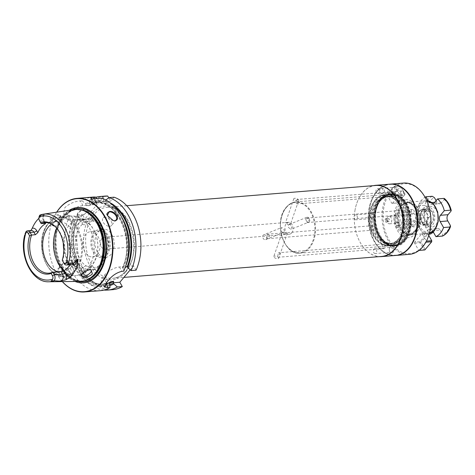 <?xml version="1.0" encoding="UTF-8"?>
<svg xmlns="http://www.w3.org/2000/svg" width="475" height="475" viewBox="0 0 475 475"><rect width="100%" height="100%" fill="white"/><g stroke="black" fill="none" stroke-linecap="round" stroke-linejoin="round"><path stroke-width="0.36" stroke-dasharray="2.38 1.78" d="M402.325 205.503A16.393 11.157 85.4 0 1 405.68 202.837A16.393 11.157 85.4 0 1 408.405 202.101A16.393 11.157 85.4 0 1 419.953 212.717A16.393 11.157 85.4 0 1 417.139 231.373A16.393 11.157 85.4 0 1 411.059 234.775A16.393 11.157 85.4 0 1 408.251 234.484A16.393 11.157 85.4 0 1 399.018 222.187A16.393 11.157 85.4 0 1 402.325 205.503M422.97 208.745A10.432 7.101 85.4 0 1 433.028 210.603A10.432 7.101 85.4 0 1 432.398 225.209A10.432 7.101 85.4 0 1 422.334 223.357A10.432 7.101 85.4 0 1 422.97 208.745M423.011 209.974A8.942 6.086 85.4 0 1 423.189 209.772A8.942 6.086 85.4 0 1 431.71 211.696A8.942 6.086 85.4 0 1 431.092 224.081A8.942 6.086 -94.6 0 1 424.412 224.812A8.942 6.086 -94.6 0 1 423.011 209.974M422.257 210.793A7.826 5.326 85.4 0 0 422.109 210.971A7.826 5.326 -94.6 0 0 423.326 223.957A7.826 5.326 -94.6 0 0 426.277 224.942A7.826 5.326 -94.6 0 0 429.174 223.315A7.826 5.326 85.4 0 0 430.522 214.415A7.826 5.326 85.4 0 0 425.006 209.344A7.826 5.326 85.4 0 0 422.257 210.793L423.189 209.772M417.596 215.038A7.452 5.071 -94.6 0 0 418.042 220.525A7.452 5.071 -94.6 0 0 423.118 224.823A7.452 5.071 -94.6 0 0 425.885 223.28A7.452 5.071 -94.6 0 0 427.162 214.795A7.452 5.071 -94.6 0 0 421.913 209.974A7.452 5.071 -94.6 0 0 419.146 211.518A7.452 5.071 -94.6 0 0 417.596 215.038L417.62 214.896A7.826 5.326 -94.6 0 1 419.253 211.203A7.826 5.326 85.4 0 1 422.156 209.576A7.826 5.326 85.4 0 1 427.666 214.647A7.826 5.326 85.4 0 1 426.324 223.547A7.826 5.326 -94.6 0 1 423.421 225.174L426.277 224.942M417.62 214.896A7.826 5.326 -94.6 0 0 418.089 220.655A7.826 5.326 -94.6 0 0 423.421 225.174M432.992 231.509L432.517 230.672A4.471 3.04 85.4 0 0 429.863 228.95L437.481 228.333A4.471 3.04 85.4 0 1 440.129 230.054L432.517 230.672M432.268 196.27A20.858 14.203 -94.6 0 0 424.632 205.378L426.811 206.791L429.358 211.244A4.471 3.04 85.4 0 1 429.085 217.502L426.2 220.946L423.902 222.235L417.596 222.745A20.858 14.203 -94.6 0 0 424.329 234.502L428.207 229.882A4.471 3.04 85.4 0 1 429.863 228.95M417.596 222.745L421.468 218.12A4.471 3.04 85.4 0 0 421.741 211.862L418.321 205.889A20.858 14.203 -94.6 0 1 425.03 197.256M428.319 200.901L429.376 202.754A4.471 3.04 85.4 0 0 432.03 204.476L439.648 203.852A4.471 3.04 85.4 0 1 436.994 202.13L434.72 202.314M433.343 203.9A4.471 3.04 85.4 0 1 432.03 204.476M429.133 234.116L424.329 234.502M424.632 205.378L418.321 205.889M443.876 198.408L444.196 199.482L441.305 202.926A4.471 3.04 85.4 0 1 439.648 203.852M436.133 200.628L436.994 202.13M442.243 236.128L442.676 234.502L440.129 230.054M433.378 232.174L435.818 229.259A4.471 3.04 85.4 0 1 437.481 228.333M398.418 203.65A19.018 12.95 85.4 0 1 416.759 207.029A19.018 12.95 85.4 0 1 415.607 233.664A19.018 12.95 85.4 0 1 397.266 230.286A19.018 12.95 85.4 0 1 398.418 203.65M421.562 233.961L427.001 233.516L420.126 241.716L414.687 242.161L421.562 233.961L422.281 234.092L426.295 241.104L422.839 246.287L418.938 250.426L418.659 250.212A35.019 23.839 -94.6 0 1 389.067 240.065A35.019 23.839 -94.6 0 1 387.731 196.211L387.285 195.16L391.186 191.027L394.161 186.966L395.366 187.102A35.019 23.839 85.4 0 1 428.04 203.971M430.136 229.757A35.019 23.839 85.4 0 1 426.295 241.104M399.338 195.154L392.463 203.353L397.902 202.914L404.777 194.714L399.338 195.154L399.38 194.115L395.366 187.102M392.463 203.353L391.744 203.223L387.731 196.211M414.687 242.161L414.639 243.2L418.659 250.212M418.641 250.26L424.122 249.814L420.084 242.761L414.639 243.2M420.084 242.761L420.126 241.716M403.572 183.059A35.762 24.344 85.4 0 0 390.308 190.481A35.762 24.344 -94.6 0 0 384.162 231.183A35.762 24.344 -94.6 0 0 409.367 254.345M416.278 231.105A35.465 24.142 85.4 0 1 408.898 247.79A35.465 24.142 85.4 0 1 371.569 234.68A35.465 24.142 85.4 0 1 369.449 208.567L369.467 208.454A35.762 24.344 -94.6 0 1 376.924 191.567A35.762 24.344 85.4 0 1 389.975 184.163M369.467 208.454A35.762 24.344 -94.6 0 0 371.61 234.787A35.762 24.344 -94.6 0 0 395.764 255.449M369.449 208.567A35.465 24.142 85.4 0 1 376.841 191.823A35.465 24.142 85.4 0 1 414.147 204.879M389.755 184.181A35.762 24.344 85.4 0 0 376.491 191.603A35.762 24.344 -94.6 0 0 370.346 232.305A35.762 24.344 -94.6 0 0 395.544 255.467M375.731 185.47A35.613 24.243 85.4 0 0 362.52 192.862A35.613 24.243 -94.6 0 0 355.098 209.677L355.11 209.618A35.762 24.344 -94.6 0 1 362.562 192.737A35.762 24.344 85.4 0 1 373.629 185.642M355.11 209.618A35.762 24.344 -94.6 0 0 357.247 235.956A35.762 24.344 -94.6 0 0 379.394 256.631M355.098 209.677A35.613 24.243 -94.6 0 0 357.23 235.903A35.613 24.243 -94.6 0 0 381.502 256.458M103.14 198.74L103.479 200.676A43.059 29.313 -94.6 0 0 89.662 203.484L89.478 200.177L94.454 199.773L97.126 204.434L84.906 219.011L78.013 219.569L77.443 218.055A43.059 29.313 -94.6 0 0 78.523 266.582A43.059 29.313 -94.6 0 0 109.873 285.558M112.658 289.667A46.936 31.95 85.4 0 1 81.504 264.753A46.936 31.95 85.4 0 1 82.234 214.344L84.906 219.011M136.058 270.18L133.576 265.846L130.233 269.83M113.976 197.196L110.663 201.145L104.055 201.685L103.479 200.676M108.745 197.796L110.663 201.145M94.454 199.773A46.936 31.95 85.4 0 1 105.058 196.098M89.662 203.484L90.232 204.998L97.126 204.434M90.232 204.998L89.199 205.633L86.753 205.829L85.583 203.811L82.127 200.771A46.936 31.95 85.4 0 1 92.732 197.101M121.606 217.045A40.975 27.894 -94.6 0 0 98.117 202.647L89.199 205.633A40.975 27.894 -94.6 0 1 98.117 202.647L95.665 202.843A40.975 27.894 -94.6 0 0 86.753 205.829M82.982 205.586L80.311 200.919C74.433 201.376 69.261 203.638 64.802 207.7L63.549 213.596L68.091 215.496L69.908 215.347L73.364 218.387L74.498 219.854L70.763 220.162A11.922 4.958 -29.8 0 1 66.524 218.797A11.922 4.958 -29.8 0 1 70.9 210.947A11.922 4.958 -29.8 0 1 82.982 205.586L86.717 205.283M74.498 219.854L75.531 219.218A40.975 27.894 -94.6 0 0 75.204 263.025A40.975 27.894 -94.6 0 0 102.303 284.525A40.975 27.894 -94.6 0 0 110.343 282.055M78.019 219.557C65.028 245.51 83.101 288.004 104.755 284.329A40.975 27.894 -94.6 0 1 77.651 262.823A40.975 27.894 -94.6 0 1 77.977 219.023L78.013 219.569L77.977 219.023L75.531 219.218M85.381 208.828A5.884 2.446 150.2 0 0 78.476 212.325A5.884 2.446 150.2 0 0 78.381 216A5.884 2.446 150.2 0 0 79.349 216.024A5.884 2.446 150.2 0 0 87.465 210.799A5.884 2.446 150.2 0 0 85.381 208.828M103.983 290.059A46.936 31.95 85.4 0 1 75.608 262.723A46.936 31.95 85.4 0 1 77.259 214.753L77.443 218.055M77.259 214.753L82.234 214.344M101.65 198.2L100.629 201.234A43.059 29.313 85.4 0 1 123.536 267.841L122.942 266.707L122.443 268.149L125.062 267.906M80.311 200.919L82.127 200.771M122.402 267.615L122.443 268.149A40.975 27.894 -94.6 0 0 122.77 224.348A40.975 27.894 -94.6 0 0 95.665 202.843C117.319 199.167 135.399 241.662 122.402 267.615M109.79 284.24A43.059 29.313 85.4 0 1 75.757 269.456A43.059 29.313 85.4 0 1 73.364 218.387M100.629 201.234L99.976 202.018L96.52 202.297A11.922 4.958 -29.8 0 1 92.287 200.931A11.922 4.958 -29.8 0 1 92.097 198.977M85.583 203.811A43.059 29.313 85.4 0 1 99.4 201.008L99.976 202.018M123.737 271.183L123.536 267.841M100.338 290.67A46.936 31.95 85.4 0 1 69.178 265.751A46.936 31.95 85.4 0 1 69.908 215.347M99.4 201.008L96.971 198.58M105.842 283.379L105.688 283.391A11.922 4.958 -29.8 0 1 101.454 282.025A11.922 4.958 -29.8 0 1 103.093 276.812L104.625 274.989A11.922 4.958 -29.8 0 1 119.433 266.992L122.942 266.707M126.914 266.386L133.576 265.846M89.478 200.177A46.936 31.95 85.4 0 1 95.695 197.321M105.86 200.011L104.055 201.685M110.23 202.873A43.059 29.313 -94.6 0 0 104.708 200.901M113.24 220.596A5.587 3.367 -140 0 1 113.121 220.572A5.587 3.367 -140 0 1 107.516 215.876A5.587 3.367 -140 0 1 107.433 215.656M109.749 226.326A5.587 3.367 40 0 0 111.506 225.506A5.587 3.367 40 0 0 110.467 220.4A5.587 3.367 40 0 0 104.702 217.502A5.587 3.367 -140 0 0 102.944 218.322A5.587 3.367 -140 0 0 103.983 223.428A5.587 3.367 -140 0 0 109.749 226.326M62.314 281.61A46.936 31.95 85.4 0 1 52.654 264.848A46.936 31.95 85.4 0 1 49.845 230.28A46.936 31.95 85.4 0 1 56.673 212.183M70.282 272.757L62.866 266.92L57.879 268.559L58.093 273.748L67.379 278.967L70.811 273.837L70.282 272.757M63.092 266.974A7.452 4.495 -140 0 0 58.936 267.924A7.452 4.495 -140 0 0 59.209 273.149A7.452 4.495 40 0 0 64.921 278.053A7.452 4.495 40 0 0 70.353 277.495A7.452 4.495 40 0 0 70.567 273.238A7.452 4.495 40 0 0 70.086 272.264A7.452 4.495 -140 0 0 63.092 266.974L62.866 266.92M62.338 269.414A7.452 4.495 -140 0 1 62.065 264.189A7.452 4.495 -140 0 1 66.221 263.239A7.452 4.495 -140 0 1 73.215 268.529A7.452 4.495 40 0 1 73.696 269.503A7.452 4.495 40 0 1 73.488 273.76A7.452 4.495 40 0 1 68.056 274.318A7.452 4.495 40 0 1 62.338 269.414M66.542 263.31A7.006 4.222 -140 0 0 62.89 269.117A7.006 4.222 40 0 0 70.739 274.241A7.006 4.222 40 0 0 73.572 269.2A7.006 4.222 40 0 0 73.12 268.286A7.006 4.222 -140 0 0 66.542 263.31L66.221 263.239M67.355 268.755A0.897 0.54 40 0 0 68.353 269.408A0.897 0.54 40 0 0 68.715 268.761A0.897 0.54 40 0 0 68.661 268.648A0.897 0.54 -140 0 0 67.818 268.013A0.897 0.54 -140 0 0 67.355 268.755M62.403 281.604A46.639 31.748 85.4 0 1 52.618 264.741A46.639 31.748 85.4 0 1 49.828 230.393A46.639 31.748 85.4 0 1 56.762 212.171M75.068 281.443A37.81 25.739 85.4 0 1 55.617 252.278A37.81 25.739 85.4 0 1 63.537 215.341A37.81 25.739 -94.6 0 1 69.285 210.283M80.233 281.378A36.088 24.569 85.4 0 1 55.712 257.159A36.088 24.569 85.4 0 1 62.142 216.873A36.088 24.569 -94.6 0 1 74.391 209.517M59.903 217.188L60.842 215.739L58.265 214.48C54.904 215.11 52.185 216.469 50.113 218.553L50.772 222.205L51.775 222.229C55.118 221.374 57.825 219.693 59.903 217.188M38.879 218.34A34.307 23.352 85.4 0 1 43.172 215.223C44.591 214.385 44.911 214.094 44.145 214.338L44.448 214.403C43.225 216.214 43.172 218.411 44.288 220.988A2.232 0.932 -29.8 0 1 43.979 221.967A6.525 4.441 85.4 0 1 43.172 215.223M40.096 215.033A33.945 23.103 -94.6 0 0 40.078 215.038L44.145 214.338A4.293 2.921 85.4 0 0 43.492 220.732A2.232 0.932 -29.8 0 1 44.288 220.988L45.659 223.393M54.085 225.536A25.329 17.242 85.4 0 1 54.5 225.851A25.329 17.242 85.4 0 1 62.439 260.775L70.597 260.116L71.487 260.538L71.434 261.957A25.329 17.242 85.4 0 1 69.968 264.717M26.012 231.652L29.438 231.877L30.893 230.541M81.35 275.025A5.587 2.322 -29.8 0 1 81.474 274.55A5.587 2.322 -29.8 0 1 89.181 269.586A5.587 2.322 -29.8 0 1 90.102 269.61A5.587 2.322 -29.8 0 1 90.493 269.711M58.217 215.525A5.587 2.322 -29.8 0 1 60.206 216.167A5.587 2.322 -29.8 0 1 60.194 217.396A5.587 2.322 -29.8 0 1 52.493 222.359A5.587 2.322 -29.8 0 1 51.573 222.336A5.587 2.322 -29.8 0 1 50.504 221.718A5.587 2.322 -29.8 0 1 52.553 218.043A5.587 2.322 -29.8 0 1 58.217 215.525M52.47 224.467L53.289 222.787C55.349 220.833 57.742 219.723 60.468 219.456L62.415 220.085L61.489 222.199L58.532 224.723L54.744 226.29M60.206 216.167L62.415 220.085A29.8 20.288 85.4 0 1 71.422 216.024A29.8 20.288 85.4 0 1 91.853 233.575A29.8 20.288 85.4 0 1 89.134 266.736L91.164 270.228M86.284 270.821L88.344 269.087L89.134 266.736L86.931 265.656C84.36 266.202 82.127 267.591 80.222 269.824L79.319 272.033L81.201 272.49L85.494 271.261M58.104 271.777A25.329 17.242 -94.6 0 0 62.011 272.104A25.329 17.242 -94.6 0 0 71.41 266.849A25.329 17.242 85.4 0 0 75.763 238.017A25.329 17.242 85.4 0 0 57.908 221.611A25.329 17.242 85.4 0 0 51.585 223.998M39.306 220.222A4.293 2.921 85.4 0 1 39.051 217.057M63.318 243.491A25.329 17.242 85.4 0 1 69.178 225.186A25.329 17.242 85.4 0 1 78.577 219.931A25.329 17.242 85.4 0 1 96.425 236.336A25.329 17.242 85.4 0 1 92.073 265.169A25.329 17.242 85.4 0 1 82.68 270.423A25.329 17.242 85.4 0 1 63.816 249.636M77.526 224.509A25.329 17.242 -94.6 0 0 76.766 225.477A25.329 17.242 -94.6 0 0 79.996 265.24A25.329 17.242 -94.6 0 0 91.022 269.747A25.329 17.242 -94.6 0 0 100.421 264.486A25.329 17.242 85.4 0 0 104.773 235.659A25.329 17.242 85.4 0 0 86.919 219.254A25.329 17.242 85.4 0 0 77.526 224.509M97.232 254.285A12.665 8.621 -94.6 0 0 99.406 239.875A12.665 8.621 -94.6 0 0 90.482 231.669A12.665 8.621 -94.6 0 0 85.785 234.3A12.665 8.621 -94.6 0 0 83.606 248.716A12.665 8.621 -94.6 0 0 92.53 256.916A12.665 8.621 -94.6 0 0 97.232 254.285M101.561 256.185A12.665 8.621 85.4 0 0 106.263 253.555A12.665 8.621 -94.6 0 0 108.437 239.139A12.665 8.621 -94.6 0 0 99.513 230.933A12.665 8.621 -94.6 0 0 94.81 233.563A12.665 8.621 85.4 0 0 92.637 247.98A12.665 8.621 85.4 0 0 101.561 256.185L92.53 256.916M106.934 254.731A14.155 9.637 -94.6 0 0 109.363 238.616A14.155 9.637 -94.6 0 0 99.388 229.449A14.155 9.637 -94.6 0 0 94.139 232.388A14.155 9.637 85.4 0 0 91.711 248.502A14.155 9.637 85.4 0 0 101.686 257.67A14.155 9.637 85.4 0 0 106.934 254.731M105.711 257.343A14.155 9.637 85.4 0 0 110.96 254.404A14.155 9.637 -94.6 0 0 113.388 238.29A14.155 9.637 -94.6 0 0 103.413 229.122A14.155 9.637 -94.6 0 0 98.165 232.061A14.155 9.637 85.4 0 0 95.73 248.176A14.155 9.637 85.4 0 0 105.711 257.343L101.686 257.67M101.87 238.527A5.961 4.055 85.4 0 1 104.078 237.292A5.961 4.055 85.4 0 1 108.282 241.152A5.961 4.055 85.4 0 1 107.255 247.938A5.961 4.055 85.4 0 1 105.046 249.173A5.961 4.055 85.4 0 1 100.843 245.314A5.961 4.055 85.4 0 1 101.87 238.527M291.662 232.952A5.961 4.055 -94.6 0 0 292.689 226.171A5.961 4.055 -94.6 0 0 288.485 222.306A5.961 4.055 -94.6 0 0 286.277 223.547A5.961 4.055 85.4 0 0 285.249 230.328A5.961 4.055 85.4 0 0 289.453 234.187A5.961 4.055 85.4 0 0 291.662 232.952M289.946 223.149L290.225 224.752L292.006 226.747L290.718 229.467L288.2 227.056L288.378 224.901L285.481 222.727L289.946 223.149M297.611 203.656L297.35 203.923L296.139 203.051L296.988 199.464L298.062 199.737L298.431 200.319L298.288 201.715L290.409 224.438L288.378 224.901M284.115 232.037L283.26 232.501L282.275 232.186L282.554 233.789L287.019 234.211L284.115 232.037L284.299 229.882L281.782 227.472L280.493 230.191L282.275 232.186L273.766 256.518A2.607 1.039 19.1 0 0 274.324 257.521A2.607 1.039 -160.9 0 0 276.919 258.614A2.607 1.039 -160.9 0 0 278.694 258.222L279.14 256.933L278.878 257.201L277.667 256.328L278.516 252.742L279.591 253.015L279.959 253.597L279.14 256.933M278.694 258.222A2.607 1.039 -160.9 0 0 278.136 257.212A2.607 1.039 19.1 0 0 275.542 256.126A2.607 1.039 19.1 0 0 273.766 256.518M382.488 247.813A2.232 1.52 -94.6 0 0 383.812 248.674A2.232 1.52 -94.6 0 0 385.059 247.374A2.232 1.52 -94.6 0 0 384.78 245.076A2.232 1.52 -94.6 0 0 383.45 244.215A2.232 1.52 -94.6 0 0 382.203 245.522A2.232 1.52 -94.6 0 0 382.488 247.813M400.959 194.536A2.232 1.52 -94.6 0 0 402.283 195.397A2.232 1.52 -94.6 0 0 403.53 194.091A2.232 1.52 -94.6 0 0 403.251 191.799A2.232 1.52 -94.6 0 0 401.921 190.938A2.232 1.52 -94.6 0 0 400.68 192.238A2.232 1.52 -94.6 0 0 400.959 194.536M411.588 213.097A2.232 1.52 -94.6 0 0 412.918 213.958A2.232 1.52 -94.6 0 0 414.164 212.658A2.232 1.52 -94.6 0 0 413.879 210.36A2.232 1.52 -94.6 0 0 412.555 209.499A2.232 1.52 -94.6 0 0 411.308 210.805A2.232 1.52 -94.6 0 0 411.588 213.097M371.854 229.253A2.232 1.52 -94.6 0 0 373.184 230.114A2.232 1.52 -94.6 0 0 374.431 228.813A2.232 1.52 -94.6 0 0 374.146 226.516A2.232 1.52 -94.6 0 0 372.822 225.655A2.232 1.52 -94.6 0 0 371.575 226.955A2.232 1.52 -94.6 0 0 371.854 229.253M298.733 200.426A2.607 1.039 -160.9 0 0 298.175 199.417A2.607 1.039 19.1 0 0 295.581 198.33A2.607 1.039 19.1 0 0 293.805 198.716A2.607 1.039 19.1 0 0 294.363 199.726A2.607 1.039 -160.9 0 0 296.958 200.812A2.607 1.039 -160.9 0 0 298.733 200.426L298.288 201.715M308.786 222.122A2.607 1.87 -112.1 0 0 309.706 219.551A2.607 1.87 67.9 0 0 306.82 217.289A2.607 1.87 67.9 0 0 305.9 219.86A2.607 1.87 -112.1 0 0 308.786 222.122L290.718 229.467M309.059 218.88L309.463 219.652L307.337 222.537L306.577 220.828L306.975 218.078L309.059 218.88M269.325 235.036L269.729 235.808L267.603 238.693L266.843 236.977L267.241 234.234L269.325 235.036M263.714 234.816A2.607 1.87 67.9 0 1 266.6 237.078A2.607 1.87 -112.1 0 1 265.679 239.649A2.607 1.87 -112.1 0 1 262.794 237.387A2.607 1.87 67.9 0 1 263.714 234.816L281.782 227.472M87.341 211.114A5.587 2.322 -29.8 0 0 87.347 209.885A5.587 2.322 -29.8 0 0 85.363 209.243A5.587 2.322 150.2 0 0 79.699 211.761A5.587 2.322 150.2 0 0 77.651 215.436A5.587 2.322 150.2 0 0 78.713 216.054A5.587 2.322 150.2 0 0 79.634 216.078A5.587 2.322 -29.8 0 0 87.341 211.114L87.465 210.799M90.327 217.912A5.587 2.322 -29.8 0 1 92.31 218.553A5.587 2.322 -29.8 0 1 90.262 222.229A5.587 2.322 -29.8 0 1 84.597 224.746A5.587 2.322 150.2 0 1 82.614 224.105A5.587 2.322 150.2 0 1 84.663 220.43A5.587 2.322 150.2 0 1 90.327 217.912M394.161 186.966L400.063 186.485L393.187 194.685L387.285 195.16M393.187 194.685L393.146 195.724L387.665 196.169M391.744 203.223L397.902 202.914M393.146 195.724L397.183 202.783M395.301 187.061L400.781 186.616L404.819 193.669L399.38 194.115M404.819 193.669L404.777 194.714M400.063 186.485L400.781 186.616M400.692 186.527L400.942 187.025L394.072 195.225L398.109 202.279L405.074 194.168M393.437 195.183L394.072 195.225M400.942 187.025L404.985 194.085M398.109 202.279L397.818 202.825M422.281 234.092L427.001 233.516M428.735 235.434L427.72 233.652M424.84 249.945L431.918 241.116L427.88 234.062L421.004 242.262L420.375 242.214M427.88 234.062L427.631 233.563M424.751 249.856L424.122 249.814M425.048 249.316L421.004 242.262M377.827 193.646A2.458 1.674 85.4 0 0 379.305 191.283A2.458 1.674 85.4 0 0 377.732 188.759A2.458 1.674 -94.6 0 0 377.429 188.747A2.458 1.674 -94.6 0 0 375.945 191.11A2.458 1.674 -94.6 0 0 377.524 193.628A2.458 1.674 85.4 0 0 377.827 193.646L393.71 192.357A2.458 1.674 85.4 0 1 393.407 192.339A2.458 1.674 -94.6 0 1 392.035 190.938L392.148 191.259A3.355 2.28 85.4 0 1 391.952 188.789A3.355 2.28 85.4 0 1 394.309 186.533A3.355 2.28 85.4 0 1 396.453 190.065A3.355 2.28 85.4 0 1 394.303 193.2A26.927 18.329 -94.6 0 0 393.739 193.093A3.355 2.28 85.4 0 1 392.148 191.259M377.429 188.747L393.312 187.453A2.458 1.674 -94.6 0 1 393.615 187.471A2.458 1.674 85.4 0 1 395.188 189.994A2.458 1.674 85.4 0 1 393.71 192.357M393.312 187.453A2.458 1.674 -94.6 0 0 391.887 189.127A2.458 1.674 -94.6 0 0 392.035 190.938M394.018 193.171A3.355 2.28 85.4 0 1 393.739 193.093A26.927 18.329 -94.6 0 0 380.701 198.562A26.927 18.329 -94.6 0 0 374.526 216.012A26.927 18.329 -94.6 0 0 374.49 216.832A3.355 2.28 85.4 0 1 372.596 219.337A3.355 2.28 85.4 0 1 370.227 217.408A3.355 2.28 85.4 0 1 369.954 215.585A3.355 2.28 85.4 0 1 370.025 214.943A3.355 2.28 85.4 0 1 372.465 212.699A3.355 2.28 85.4 0 1 374.526 216.012A3.355 2.28 85.4 0 1 374.526 216.428A3.355 2.28 85.4 0 1 374.49 216.832A26.927 18.329 -94.6 0 0 391.43 246.412A26.927 18.329 -94.6 0 0 392 246.519A3.355 2.28 85.4 0 1 393.846 250.39A3.355 2.28 85.4 0 1 391.43 253.08A3.355 2.28 85.4 0 1 389.559 251.168A3.355 2.28 85.4 0 1 389.358 248.698A3.355 2.28 85.4 0 1 391.43 246.412A3.355 2.28 85.4 0 1 391.715 246.442A3.355 2.28 85.4 0 1 392 246.519A26.927 18.329 -94.6 0 0 405.038 241.051A26.927 18.329 -94.6 0 0 411.207 223.6A26.927 18.329 -94.6 0 0 411.243 222.781A3.355 2.28 85.4 0 1 411.285 222.543A3.355 2.28 85.4 0 1 413.862 220.347A3.355 2.28 85.4 0 1 415.785 224.028A3.355 2.28 85.4 0 1 413.992 226.913A3.355 2.28 85.4 0 1 411.481 225.013A3.355 2.28 85.4 0 1 411.207 223.6A3.355 2.28 85.4 0 1 411.207 223.185A3.355 2.28 85.4 0 1 411.243 222.781A26.927 18.329 -94.6 0 0 394.303 193.2A3.355 2.28 85.4 0 1 394.018 193.171M381.015 199.114A26.226 17.854 85.4 0 1 381.532 198.526A26.226 17.854 85.4 0 1 406.529 204.167A26.226 17.854 85.4 0 1 404.718 240.498A26.226 17.854 85.4 0 1 385.112 242.642A26.226 17.854 85.4 0 1 381.015 199.114M403.37 240.178A25.703 17.498 85.4 0 1 393.834 245.516A25.703 17.498 85.4 0 1 375.719 228.867A25.703 17.498 85.4 0 1 380.137 199.613A25.703 17.498 85.4 0 1 389.672 194.281A25.703 17.498 85.4 0 1 407.782 210.924A25.703 17.498 85.4 0 1 403.37 240.178M403.4 240.178A25.703 17.498 85.4 0 1 398.133 244.358A25.703 17.498 85.4 0 1 393.864 245.516A25.703 17.498 85.4 0 1 375.749 228.867A25.703 17.498 85.4 0 1 380.166 199.613A25.703 17.498 85.4 0 1 389.696 194.275A25.703 17.498 85.4 0 1 394.102 194.726A25.703 17.498 85.4 0 1 408.583 214.005A25.703 17.498 85.4 0 1 403.4 240.178M389.298 249.037A2.458 1.674 85.4 0 0 389.447 250.848A2.458 1.674 85.4 0 0 390.812 252.249A2.458 1.674 -94.6 0 0 391.121 252.267A2.458 1.674 -94.6 0 0 392.599 249.903A2.458 1.674 -94.6 0 0 391.026 247.38A2.458 1.674 85.4 0 0 390.723 247.362A2.458 1.674 85.4 0 0 389.298 249.037L389.358 248.698M375.238 253.555A2.458 1.674 -94.6 0 1 374.929 253.537A2.458 1.674 85.4 0 1 373.356 251.02A2.458 1.674 85.4 0 1 374.834 248.657A2.458 1.674 85.4 0 1 375.143 248.668A2.458 1.674 -94.6 0 1 376.717 251.192A2.458 1.674 -94.6 0 1 375.238 253.555L391.121 252.267M369.966 215.276A2.458 1.674 85.4 0 0 369.912 215.751A2.458 1.674 -94.6 0 0 370.108 217.087A2.458 1.674 -94.6 0 0 371.788 218.506A2.458 1.674 -94.6 0 0 373.267 216.368A2.458 1.674 85.4 0 0 371.391 213.607A2.458 1.674 85.4 0 0 369.966 215.276L370.025 214.943M355.906 219.8A2.458 1.674 -94.6 0 1 354.029 217.039A2.458 1.674 85.4 0 1 355.502 214.896A2.458 1.674 85.4 0 1 357.378 217.657A2.458 1.674 -94.6 0 1 355.906 219.8L371.788 218.506M397.159 227.4A2.458 1.674 85.4 0 1 395.283 224.645A2.458 1.674 -94.6 0 1 396.762 222.502A2.458 1.674 -94.6 0 1 398.638 225.263A2.458 1.674 85.4 0 1 397.159 227.4L413.042 226.112A2.458 1.674 85.4 0 0 414.521 223.968A2.458 1.674 -94.6 0 0 412.644 221.213A2.458 1.674 -94.6 0 0 411.219 222.882A2.458 1.674 -94.6 0 0 411.166 223.351A2.458 1.674 85.4 0 0 411.368 224.693L411.481 225.013M413.042 226.112A2.458 1.674 85.4 0 1 411.368 224.693M399.297 222.359A3.723 2.535 85.4 0 1 397.919 223.131A3.723 2.535 85.4 0 1 395.289 220.721A3.723 2.535 85.4 0 1 395.93 216.481A3.723 2.535 85.4 0 1 397.314 215.709A3.723 2.535 85.4 0 1 399.938 218.12A3.723 2.535 85.4 0 1 399.297 222.359M388.906 216.392A3.723 2.535 85.4 0 0 387.523 217.164A3.723 2.535 -94.6 0 0 386.887 221.403A3.723 2.535 -94.6 0 0 389.512 223.814A3.723 2.535 -94.6 0 0 390.889 223.042A3.723 2.535 85.4 0 0 391.531 218.803A3.723 2.535 85.4 0 0 388.906 216.392L397.314 215.709M398.822 225.678A6.335 4.311 -94.6 0 1 394.357 221.576A6.335 4.311 -94.6 0 1 395.443 214.368A6.335 4.311 85.4 0 1 397.795 213.055A6.335 4.311 85.4 0 1 402.26 217.152A6.335 4.311 85.4 0 1 401.173 224.36A6.335 4.311 -94.6 0 1 398.822 225.678L411.878 224.616A6.335 4.311 85.4 0 1 407.413 220.513A6.335 4.311 85.4 0 1 408.5 213.305A6.335 4.311 85.4 0 1 410.851 211.993A6.335 4.311 85.4 0 1 415.316 216.095A6.335 4.311 85.4 0 1 414.224 223.303A6.335 4.311 85.4 0 1 411.878 224.616M387.938 218.975A1.49 1.015 85.4 0 1 388.497 218.666A1.49 1.015 85.4 0 1 389.542 219.634A1.49 1.015 85.4 0 1 389.286 221.326A1.49 1.015 85.4 0 1 388.734 221.635A1.49 1.015 85.4 0 1 387.683 220.673A1.49 1.015 85.4 0 1 387.938 218.975M387.006 221.777A1.49 1.015 85.4 0 0 387.529 221.504A1.49 1.015 85.4 0 0 387.558 221.469A1.49 1.015 -94.6 0 0 387.327 218.993A1.49 1.015 -94.6 0 0 386.763 218.809A1.49 1.015 -94.6 0 0 386.211 219.118A1.49 1.015 85.4 0 0 385.955 220.816A1.49 1.015 85.4 0 0 387.006 221.777L388.734 221.635M387.208 221.855A1.918 1.306 85.4 0 1 387.173 221.896A1.918 1.306 85.4 0 1 385.338 221.481A1.918 1.306 85.4 0 1 385.474 218.821A1.918 1.306 85.4 0 1 386.911 218.666A1.918 1.306 85.4 0 1 387.208 221.855M375.416 199.827A25.276 17.207 85.4 0 0 374.918 200.391A25.276 17.207 -94.6 0 0 378.866 242.345A25.276 17.207 -94.6 0 0 397.765 240.279A25.276 17.207 85.4 0 0 399.505 205.265A25.276 17.207 85.4 0 0 375.416 199.827L375.772 199.435A25.703 17.498 85.4 0 1 384.803 194.673A25.703 17.498 85.4 0 1 402.919 211.322A25.703 17.498 85.4 0 1 398.501 240.576A25.703 17.498 85.4 0 1 388.966 245.913A25.703 17.498 85.4 0 1 379.287 242.672A25.703 17.498 85.4 0 1 375.268 200.011A25.703 17.498 85.4 0 1 375.772 199.435M379.4 199.672A25.703 17.498 85.4 0 1 388.936 194.34A25.703 17.498 85.4 0 1 407.051 210.983A25.703 17.498 85.4 0 1 402.634 240.237A25.703 17.498 85.4 0 1 393.098 245.575A25.703 17.498 85.4 0 1 374.989 228.926A25.703 17.498 85.4 0 1 379.4 199.672M375.814 199.963A25.703 17.498 85.4 0 1 385.35 194.631A25.703 17.498 85.4 0 1 403.459 211.274A25.703 17.498 85.4 0 1 399.048 240.534A25.703 17.498 85.4 0 1 389.512 245.866A25.703 17.498 85.4 0 1 371.397 229.217A25.703 17.498 85.4 0 1 375.814 199.963M381.704 193.658A2.607 1.775 85.4 0 0 382.072 193.568A2.607 1.775 -94.6 0 0 383.23 190.641A2.607 1.775 -94.6 0 0 381.282 188.456A2.607 1.775 -94.6 0 0 380.914 188.545A2.607 1.775 85.4 0 0 379.757 191.473A2.607 1.775 85.4 0 0 381.704 193.658L386.383 193.277A2.607 1.775 85.4 0 1 384.435 191.092A2.607 1.775 85.4 0 1 385.593 188.165A2.607 1.775 85.4 0 1 385.961 188.076A2.607 1.775 85.4 0 1 387.909 190.261A2.607 1.775 85.4 0 1 386.751 193.188A2.607 1.775 85.4 0 1 386.383 193.277M401.221 205.96A15.942 10.854 -94.6 0 0 398.483 224.105A15.942 10.854 -94.6 0 0 409.717 234.436A15.942 10.854 -94.6 0 0 415.631 231.123A15.942 10.854 85.4 0 0 418.374 212.978A15.942 10.854 85.4 0 0 407.134 202.653A15.942 10.854 85.4 0 0 401.221 205.96M405.68 202.837L404.647 203.33A15.972 10.872 85.4 0 0 401.375 205.924A15.972 10.872 -94.6 0 0 398.151 222.187A15.972 10.872 -94.6 0 0 407.152 234.169A15.972 10.872 -94.6 0 0 415.815 231.135A15.972 10.872 85.4 0 0 417.923 211.12A15.972 10.872 85.4 0 0 404.647 203.33L406.155 202.73A15.942 10.854 85.4 0 1 417.388 213.055A15.942 10.854 85.4 0 1 414.651 231.206A15.942 10.854 -94.6 0 1 408.738 234.513L408.251 234.484M411.059 234.775L428.355 233.368A16.393 11.157 -94.6 0 1 416.807 222.751A16.393 11.157 -94.6 0 1 419.621 204.096A16.393 11.157 85.4 0 1 425.701 200.693A16.393 11.157 85.4 0 1 426.734 200.682L408.405 202.101M428.355 233.368A16.393 11.157 -94.6 0 0 429.376 233.213L428.355 233.368M420.678 204.749A15.497 10.551 -94.6 0 0 419.74 226.45A15.497 10.551 -94.6 0 0 434.684 229.205A15.497 10.551 85.4 0 0 435.622 207.504A15.497 10.551 85.4 0 0 420.678 204.749M423.118 224.823L429.376 224.313C428.414 224.788 427.114 223.565 425.457 220.643C423.7 218.132 425.119 211.215 426.342 210.573L428.165 209.463A7.452 5.071 85.4 0 0 425.404 211.013A7.452 5.071 -94.6 0 0 424.122 219.492A7.452 5.071 -94.6 0 0 429.376 224.313A7.452 5.071 -94.6 0 0 432.137 222.769A7.452 5.071 85.4 0 0 433.42 214.29A7.452 5.071 85.4 0 0 428.165 209.463L421.913 209.974M426.235 208.483A10.432 7.101 85.4 0 1 436.293 210.336A10.432 7.101 85.4 0 1 435.658 224.942A10.432 7.101 -94.6 0 1 425.6 223.09A10.432 7.101 -94.6 0 1 426.235 208.483M423.902 222.235A20.858 14.203 -94.6 0 0 430.635 233.991M441.305 202.926L433.687 203.543M431.793 202.552L429.376 202.754M444.196 199.482A19.071 12.985 85.4 0 1 450.929 211.238M426.2 220.946A19.071 12.985 -94.6 0 0 432.933 232.708M450.318 225.393A19.071 12.985 85.4 0 1 442.676 234.502M426.811 206.791A19.071 12.985 85.4 0 1 434.447 197.683M429.358 211.244L421.741 211.862M429.085 217.502L421.468 218.12M435.818 229.259L428.207 229.882M400.241 206.043A15.942 10.854 85.4 0 1 406.155 202.73C415.767 200.818 422.56 222.864 414.372 231.337L408.738 234.513A15.942 10.854 -94.6 0 1 397.504 224.188A15.942 10.854 -94.6 0 1 400.241 206.043M399.137 205.289A16.963 11.548 -94.6 0 0 398.109 229.045A16.963 11.548 -94.6 0 0 414.467 232.061A16.963 11.548 85.4 0 0 415.494 208.305A16.963 11.548 85.4 0 0 399.137 205.289M126.718 205.705L107.065 207.302C128.885 203.199 143.794 252.172 125.572 271.118C121.832 275.488 117.586 277.881 112.83 278.291A35.613 24.243 -94.6 0 1 87.738 255.223A35.613 24.243 -94.6 0 1 93.854 214.694A35.613 24.243 85.4 0 1 107.065 207.302A35.613 24.243 85.4 0 1 132.157 230.363A35.613 24.243 85.4 0 1 126.041 270.898A35.613 24.243 -94.6 0 1 112.83 278.291L123.898 277.394M125.626 272.163A37.103 25.258 85.4 0 1 89.846 265.567A37.103 25.258 85.4 0 1 92.091 213.607A37.103 25.258 85.4 0 1 127.876 220.198A37.103 25.258 85.4 0 1 125.626 272.163M70.763 220.162L68.091 215.496M90.113 204.274A42.097 28.654 85.4 0 1 113.822 206.102M124.889 267.953A40.975 27.894 -94.6 0 0 125.608 266.327M110.835 281.699L102.303 284.525L104.755 284.329A40.975 27.894 -94.6 0 0 109.303 283.391M109.808 284.584A42.097 28.654 85.4 0 1 79.141 266.249A42.097 28.654 85.4 0 1 77.894 218.85M73.815 219.183A42.097 28.654 -94.6 0 0 76.249 268.868A42.097 28.654 -94.6 0 0 109.333 283.438M123.078 267.039A42.097 28.654 -94.6 0 0 119.385 217.408A42.097 28.654 -94.6 0 0 86.034 204.606M119.433 266.992L121.915 271.332M96.52 202.297L94.507 198.782M78.143 281.408A36.812 25.056 85.4 0 1 56.774 254.125A36.812 25.056 85.4 0 1 64.095 216.119A36.812 25.056 -94.6 0 1 72.325 209.825M79.402 209.517A35.791 24.362 -94.6 0 0 77.188 209.546A35.791 24.362 -94.6 0 0 63.905 216.98A35.791 24.362 85.4 0 0 57.76 257.717A35.791 24.362 85.4 0 0 82.982 280.897A35.791 24.362 85.4 0 0 85.173 280.571M87.228 279.769A35.791 24.362 85.4 0 1 82.246 280.957A35.791 24.362 85.4 0 1 57.024 257.777A35.791 24.362 85.4 0 1 63.175 217.039A35.791 24.362 -94.6 0 1 76.451 209.606L77.188 209.546C72.307 209.98 67.972 212.414 64.19 216.843C45.921 235.927 60.711 284.887 82.982 280.897L88.041 279.383A35.821 24.385 85.4 0 1 58.271 261.903A35.821 24.385 85.4 0 1 62.991 217.027A35.821 24.385 -94.6 0 1 82.424 210.223L76.451 209.606A35.791 24.362 -94.6 0 1 81.558 209.974M71.434 261.957L72.556 263.922A6.525 4.441 -94.6 0 0 72.912 264.48M48.836 281.776A33.945 23.103 85.4 0 1 26.137 231.675M63.935 270.762A29.8 20.288 -94.6 0 0 76.249 275.435L64.636 276.379C45.22 279.377 33.369 239.287 48.474 223.286C51.698 219.48 55.48 217.378 59.808 216.968A29.8 20.288 85.4 0 0 48.753 223.155A29.8 20.288 -94.6 0 0 43.635 257.076A29.8 20.288 -94.6 0 0 64.636 276.379A29.8 20.288 -94.6 0 0 75.691 270.192A29.8 20.288 85.4 0 0 80.809 236.271A29.8 20.288 85.4 0 0 59.808 216.968L71.422 216.024L84.051 219.1L87.643 221.76L91.206 225.637L94.495 231.088L96.621 236.823L97.838 243.645L97.779 250.681L96.639 256.678L91.052 267.496C88.944 270.144 84.312 274.508 76.249 275.435A29.8 20.288 -94.6 0 0 85.251 271.373M58.532 224.723A29.8 20.288 -94.6 0 0 56.679 228.143M48.391 223.553A29.355 19.98 85.4 0 1 76.701 228.772A29.355 19.98 85.4 0 1 74.925 269.883A29.355 19.98 -94.6 0 1 46.615 264.664A29.355 19.98 -94.6 0 1 48.391 223.553M70.597 260.116L72.069 262.687L63.911 263.352M72.069 262.687A4.293 2.921 -94.6 0 0 74.617 264.343C74.48 264.676 73.898 264.213 72.865 262.942A2.232 0.932 150.2 0 0 72.069 262.687M72.556 263.922A2.232 0.932 150.2 0 0 72.865 262.942L71.487 260.538M39.68 221.041L43.492 220.732L44.965 223.309M44.757 223.327L43.979 221.967M30.483 231.064L31.368 230.506A4.293 2.921 -94.6 0 0 29.438 231.877M80.898 225.773A23.471 15.978 85.4 0 1 103.532 229.947A23.471 15.978 85.4 0 1 102.113 262.812A23.471 15.978 -94.6 0 1 79.479 258.643A23.471 15.978 -94.6 0 1 80.898 225.773M103.093 276.812L106.453 282.673M104.625 274.989L107.979 280.85M381.532 198.526L386.056 195.154A25.941 17.658 85.4 0 0 380.748 199.369A25.941 17.658 -94.6 0 0 375.511 225.779A25.941 17.658 -94.6 0 0 390.123 245.237L384.91 242.482A26.018 17.712 -94.6 0 1 380.849 199.298A26.018 17.712 85.4 0 1 381.354 198.716A26.018 17.712 85.4 0 1 406.155 204.309A26.018 17.712 85.4 0 1 404.362 240.356A26.018 17.712 -94.6 0 1 384.91 242.482L385.112 242.642M390.123 245.237A25.941 17.658 -94.6 0 0 404.195 240.308A25.941 17.658 85.4 0 0 407.615 207.812A25.941 17.658 85.4 0 0 386.056 195.154L385.528 195.403A25.727 17.516 85.4 0 1 406.915 207.955A25.727 17.516 85.4 0 1 403.518 240.19A25.727 17.516 -94.6 0 1 389.565 245.076L390.123 245.237M393.864 245.516L389.565 245.076A25.727 17.516 -94.6 0 1 375.072 225.773A25.727 17.516 -94.6 0 1 380.267 199.583A25.727 17.516 85.4 0 1 385.528 195.403L389.696 194.275M394.102 194.726L394.832 194.94C389.785 193.61 385.29 195.189 381.354 199.69C366.569 215.193 382.233 253.822 398.822 244.031A25.424 17.308 85.4 0 0 404.029 239.899A25.424 17.308 -94.6 0 0 409.159 214.011A25.424 17.308 -94.6 0 0 394.832 194.94A25.424 17.308 -94.6 0 0 381.045 199.767A25.424 17.308 85.4 0 0 377.696 231.616A25.424 17.308 85.4 0 0 398.822 244.031L398.133 244.358M404.902 240.469A26.208 17.836 85.4 0 1 379.632 235.814A26.208 17.836 85.4 0 1 381.217 199.114A26.208 17.836 -94.6 0 1 406.487 203.769A26.208 17.836 -94.6 0 1 404.902 240.469M388.966 245.913L300.081 253.133C283.51 255.787 273.196 221.077 286.241 207.296C289.014 204.036 292.238 202.237 295.919 201.899A25.703 17.498 85.4 0 0 286.383 207.231A25.703 17.498 -94.6 0 0 281.966 236.485A25.703 17.498 -94.6 0 0 300.081 253.133A25.703 17.498 -94.6 0 0 309.617 247.796A25.703 17.498 85.4 0 0 314.028 218.542A25.703 17.498 85.4 0 0 295.919 201.899L384.803 194.673M286.259 207.611A25.258 17.195 85.4 0 1 310.614 212.099A25.258 17.195 85.4 0 1 309.088 247.475A25.258 17.195 -94.6 0 1 284.727 242.98A25.258 17.195 -94.6 0 1 286.259 207.611M376.343 200.29A25.258 17.195 -94.6 0 0 374.811 235.665A25.258 17.195 -94.6 0 0 399.172 240.154A25.258 17.195 85.4 0 0 400.698 204.778A25.258 17.195 85.4 0 0 376.343 200.29M376.948 201.352A23.916 16.281 85.4 0 1 400.009 205.604A23.916 16.281 85.4 0 1 398.561 239.097A23.916 16.281 -94.6 0 1 375.499 234.84A23.916 16.281 -94.6 0 1 376.948 201.352M377.477 201.673A23.471 15.978 85.4 0 1 386.181 196.804A23.471 15.978 85.4 0 1 402.717 212.004A23.471 15.978 85.4 0 1 398.685 238.717A23.471 15.978 -94.6 0 1 389.981 243.586L392.267 243.402A23.471 15.978 -94.6 0 0 400.971 238.527A23.471 15.978 85.4 0 0 405.003 211.82A23.471 15.978 85.4 0 0 388.467 196.62C385.243 196.905 382.387 198.508 379.899 201.424C367.929 213.946 377.601 245.997 392.267 243.402A23.471 15.978 -94.6 0 1 375.731 228.202A23.471 15.978 -94.6 0 1 379.762 201.489A23.471 15.978 85.4 0 1 388.467 196.62L386.181 196.804C400.847 194.204 410.519 226.26 398.549 238.783C396.055 241.698 393.205 243.301 389.981 243.586A23.471 15.978 -94.6 0 1 373.445 228.386A23.471 15.978 -94.6 0 1 377.477 201.673M379.887 201.109A23.916 16.281 85.4 0 1 402.948 205.36A23.916 16.281 85.4 0 1 401.5 238.854A23.916 16.281 -94.6 0 1 378.438 234.602A23.916 16.281 -94.6 0 1 379.887 201.109M379.276 200.052A25.258 17.195 85.4 0 1 403.637 204.541A25.258 17.195 85.4 0 1 402.105 239.917A25.258 17.195 -94.6 0 1 377.75 235.422A25.258 17.195 -94.6 0 1 379.276 200.052M423.326 223.957L424.412 224.812M422.156 209.576L425.006 209.344M92.287 200.931L90.582 197.956M107.516 215.876L107.332 215.424M116.238 219.86L111.506 225.506M107.671 212.681L102.944 218.322M66.524 218.797L63.549 213.596M70.567 273.238L70.811 273.837M58.936 267.924L62.065 264.189M70.353 277.495L73.488 273.76M73.572 269.2L73.696 269.503M67.818 268.013L68.465 268.155L68.715 268.761M81.474 274.55L81.088 275.542M90.102 269.61L91.052 269.764M60.194 217.396L60.842 215.739M51.573 222.336L50.772 222.205M52.654 225.465L50.504 221.718M81.468 275.779L79.319 272.033M44.959 222.662L57.908 221.611M49.062 273.155L62.011 272.104M54.5 225.851L53.663 225.192M82.68 270.423L91.022 269.747M78.577 219.931L86.919 219.254M76.766 225.477L77.556 224.473C84.473 215.585 97.25 217.52 103.289 228.047C110.093 238.48 109.672 255.871 102.196 264.379C95.184 271.635 87.786 271.92 79.996 265.24M99.513 230.933L90.482 231.669M103.413 229.122L99.388 229.449M104.078 237.292L288.485 222.306M105.046 249.173L289.453 234.187M279.811 254.992L287.019 234.211M383.812 248.674L278.878 257.201M402.283 195.397L297.35 203.923M401.921 190.938L296.988 199.464M293.805 198.716L285.481 222.727M306.82 217.289L289.239 224.438M412.555 209.499L306.975 218.078M412.918 213.958L307.337 222.537M383.45 244.215L278.516 252.742M373.184 230.114L267.603 238.693M372.822 225.655L267.241 234.234M265.679 239.649L283.26 232.501M104.292 286.983L101.454 282.025M78.713 216.054L78.381 216M87.347 209.885L92.31 218.553M77.651 215.436L82.614 224.105M391.887 189.127L391.952 188.789M389.447 250.848L389.559 251.168M374.834 248.657L390.723 247.362M370.108 217.087L370.227 217.408M355.502 214.896L371.391 213.607M411.219 222.882L411.285 222.543M396.762 222.502L412.644 221.213M389.512 223.814L397.919 223.131M397.795 213.055L410.851 211.993M386.763 218.809L388.497 218.666M387.529 221.504L387.173 221.896M387.327 218.993L386.911 218.666M378.866 242.345L379.287 242.672M388.936 194.34C385.255 194.679 382.031 196.478 379.264 199.737C366.213 213.518 376.527 248.229 393.098 245.575L389.512 245.866C393.193 245.527 396.417 243.723 399.184 240.469C412.235 226.688 401.921 191.977 385.35 194.631L388.936 194.34M381.282 188.456L385.961 188.076"/><path stroke-width="0.71" d="M451.25 210.455C449.991 205.39 447.711 201.412 444.41 198.52L443.876 198.408A20.858 14.203 85.4 0 1 450.609 210.164L451.25 210.455L450.929 211.238L448.038 214.682A4.471 3.04 85.4 0 0 447.771 220.946L450.318 225.393L450.532 226.569C448.833 231.153 446.168 234.317 442.54 236.057L435.937 236.645A20.858 14.203 -94.6 0 0 443.573 227.531L440.153 221.564A4.471 3.04 85.4 0 1 440.42 215.306L444.297 210.68A20.858 14.203 85.4 0 0 437.564 198.918L433.687 203.543A4.471 3.04 85.4 0 1 433.343 203.9M435.937 236.645L432.992 231.509M436.133 200.628L434.447 197.683L432.268 196.27L425.956 196.781A20.858 14.203 -94.6 0 0 425.03 197.256M425.956 196.781L428.319 200.901M450.532 226.569L449.878 227.02L443.573 227.531M450.609 210.164L444.297 210.68M443.876 198.408L437.564 198.918M433.378 232.174L430.635 233.991L429.133 234.116M427.945 203.704L428.04 203.971A35.019 23.839 85.4 0 1 430.136 229.757L430.083 230.037A35.762 24.344 85.4 0 1 422.631 246.923A35.762 24.344 -94.6 0 1 409.367 254.345L395.984 255.431A35.762 24.344 -94.6 0 0 409.248 248.009A35.762 24.344 85.4 0 0 415.393 207.308A35.762 24.344 85.4 0 0 390.189 184.146L403.572 183.059A35.762 24.344 85.4 0 1 427.945 203.704A35.762 24.344 85.4 0 1 430.083 230.037M419.039 250.42L424.84 249.945L431.716 241.751L425.832 242.226M395.544 255.467A35.762 24.344 -94.6 0 0 408.815 248.045A35.762 24.344 85.4 0 0 416.266 231.159A35.762 24.344 85.4 0 0 414.129 204.826A35.762 24.344 85.4 0 0 389.755 184.181L375.826 185.309A35.762 24.344 85.4 0 1 401.031 208.472A35.762 24.344 85.4 0 1 394.885 249.173A35.762 24.344 -94.6 0 1 381.621 256.601L395.544 255.467M414.147 204.879A35.465 24.142 85.4 0 1 414.164 204.933A35.465 24.142 85.4 0 1 416.29 231.046A35.465 24.142 85.4 0 1 416.278 231.105M373.629 185.642A35.762 24.344 85.4 0 1 375.826 185.309M379.394 256.631A35.762 24.344 -94.6 0 0 381.621 256.601M123.898 277.394L381.502 256.458A35.613 24.243 -94.6 0 0 394.713 249.066A35.613 24.243 85.4 0 0 400.829 208.537A35.613 24.243 85.4 0 0 375.731 185.47L126.718 205.705M109.873 285.558A43.059 29.313 -94.6 0 0 113.869 283.908L117.343 286.983L122.312 286.579A46.936 31.95 85.4 0 1 112.658 289.667L107.688 290.071A46.936 31.95 85.4 0 1 103.983 290.059M122.312 286.579L119.831 282.245L113.169 282.785L113.668 281.342L110.835 281.699M130.233 269.83L119.831 282.245M131.088 270.584A46.936 31.95 85.4 0 0 109.001 197.6L113.976 197.196A46.936 31.95 85.4 0 1 136.058 270.18L131.088 270.584L127.615 267.514L126.914 266.386L124.889 267.953M95.695 197.321A46.936 31.95 85.4 0 1 100.082 196.507L105.058 196.098A46.936 31.95 85.4 0 1 107.742 196.05L108.745 197.796M113.869 283.908L113.169 282.785M110.343 282.055A40.975 27.894 -94.6 0 0 111.221 281.538L109.197 283.106L109.79 284.24L109.992 287.577A46.936 31.95 85.4 0 1 100.338 290.67L84.645 291.941A46.936 31.95 85.4 0 1 62.314 281.61M94.507 198.782L93.599 197.196L90.582 197.956L92.097 198.977L101.65 198.2A46.936 31.95 85.4 0 1 123.737 271.183L121.915 271.332C116.547 272.614 111.904 275.785 107.979 280.85A46.936 31.95 85.4 0 1 107.225 281.782A46.936 31.95 85.4 0 1 106.453 282.673L104.292 286.983L108.169 287.725L109.992 287.577M84.645 291.941A46.936 31.95 85.4 0 0 102.06 282.197A46.936 31.95 -94.6 0 0 110.117 228.778A46.936 31.95 -94.6 0 0 77.045 198.378L92.732 197.101A46.936 31.95 85.4 0 1 95.422 197.048L96.971 198.58M109.197 283.106L105.842 283.379M117.343 286.983A46.936 31.95 85.4 0 1 107.688 290.071M100.082 196.507A46.936 31.95 85.4 0 1 102.772 196.454L107.742 196.05M77.045 198.378A46.936 31.95 -94.6 0 0 59.63 208.121A46.936 31.95 85.4 0 0 56.673 212.183M93.599 197.196L95.422 197.048M109.446 211.446C115.556 210.621 120.977 220.091 114.766 220.732L113.359 220.626L107.332 215.424L109.446 211.446M109.001 197.6L105.86 200.011M127.615 267.514A43.059 29.313 -94.6 0 0 110.23 202.873M103.14 198.74L102.772 196.454M107.433 215.656A5.587 3.367 -140 0 1 107.671 212.681A5.587 3.367 -140 0 1 109.428 211.862A5.587 3.367 40 0 1 115.199 214.759A5.587 3.367 40 0 1 116.238 219.86A5.587 3.367 40 0 1 114.481 220.679A5.587 3.367 -140 0 1 113.24 220.596M56.762 212.171A46.639 31.748 85.4 0 1 59.547 208.371A46.639 31.748 -94.6 0 1 104.53 216.665A46.639 31.748 -94.6 0 1 101.703 281.984A46.639 31.748 85.4 0 1 62.403 281.604M69.285 210.283A37.81 25.739 -94.6 0 1 102.113 226.26A37.81 25.739 -94.6 0 1 97.713 275.013A37.81 25.739 85.4 0 1 75.068 281.443M87.376 279.698L88.041 279.383A35.821 24.385 85.4 0 0 95.368 273.564A35.821 24.385 -94.6 0 0 102.6 237.096A35.821 24.385 -94.6 0 0 82.424 210.223L81.718 210.021A36.088 24.569 -94.6 0 1 102.048 237.09A36.088 24.569 -94.6 0 1 94.763 273.832A36.088 24.569 85.4 0 1 87.376 279.698A36.088 24.569 85.4 0 1 80.233 281.378L48.836 281.776A33.945 23.103 85.4 0 0 54.245 280.755L59.179 281.093L59.054 281.497L65.966 279.745A34.604 23.554 85.4 0 0 72.438 274.419A34.604 23.554 85.4 0 0 77.282 266.243L77.728 261.915A2.232 0.778 15.6 0 0 76.998 261.891L75.151 262.04C74.433 262.556 75.418 262.794 68.186 264.118A33.945 23.103 -94.6 0 0 65.621 229.14A33.945 23.103 -94.6 0 0 43.344 214.189A33.945 23.103 -94.6 0 0 40.096 215.033M81.718 210.021A36.088 24.569 -94.6 0 0 74.391 209.517L43.344 214.189L40.713 215.033C41.764 214.854 41.699 214.967 40.523 215.377L39.17 216.885A2.802 1.906 85.4 0 0 38.944 217.621L39.051 217.057A4.293 2.921 85.4 0 1 39.9 215.086M81.961 274.17C83.903 271.848 86.545 270.37 89.9 269.723L91.052 269.764L92.382 273.897C90.125 276.088 87.133 277.275 83.41 277.465L81.088 275.542L81.961 274.17M30.893 230.541L32.252 228.243A34.307 23.352 85.4 0 1 36.943 220.394A34.307 23.352 85.4 0 1 38.879 218.34M69.968 264.717A25.329 17.242 85.4 0 1 68.252 267.104A25.329 17.242 -94.6 0 1 64.149 270.643L61.02 271.54L52.862 272.199L54.334 274.776A4.293 2.921 85.4 0 1 54.12 280.731L52.155 280.879C50.926 281.075 50.825 280.974 51.858 280.571L52.678 279.11A2.802 1.906 85.4 0 0 52.488 275.773L51.146 273.44L52.862 272.199A25.329 17.242 85.4 0 1 49.062 273.155A25.329 17.242 85.4 0 1 32.817 261.042A25.329 17.242 85.4 0 1 31.582 235.042L35.388 234.733L37.816 232.625A25.329 17.242 -94.6 0 1 40.998 227.477A25.329 17.242 85.4 0 1 45.101 223.933L45.659 223.393L44.965 223.309L41.159 223.618L40.696 222.555A26.19 17.83 85.4 0 1 53.663 225.192A26.19 17.83 85.4 0 1 62.249 260.193L63.911 263.352A4.293 2.921 -94.6 0 0 66.458 265.002L74.617 264.343A4.293 2.921 -94.6 0 0 76.998 261.891L77.746 259.202C75.947 260.549 75.08 261.499 75.151 262.04M77.746 259.202C78.167 258.744 78.161 259.653 77.728 261.915M90.493 269.711A5.587 2.322 -29.8 0 1 91.164 270.228A5.587 2.322 -29.8 0 1 89.116 273.903A5.587 2.322 -29.8 0 1 83.452 276.42A5.587 2.322 -29.8 0 1 81.468 275.779A5.587 2.322 -29.8 0 1 81.35 275.025M54.916 226.272L52.654 225.465L52.47 224.467M85.494 271.261L86.284 270.821M51.585 223.998A25.329 17.242 85.4 0 0 48.515 226.866A25.329 17.242 -94.6 0 0 43.462 252.967A25.329 17.242 -94.6 0 0 58.104 271.777M40.696 222.555L39.68 221.041L41.159 223.618A25.329 17.242 85.4 0 1 44.959 222.662A25.329 17.242 85.4 0 1 54.085 225.536M62.249 260.193L63.591 262.527A2.802 1.906 -94.6 0 0 65.823 263.429L67.308 262.141C67.872 260.656 68.026 260.698 67.765 262.265L68.186 264.118M26.024 232.566L25.074 233.807L26.012 231.652A4.293 2.921 -94.6 0 1 27.562 230.814A4.293 2.921 -94.6 0 1 30.109 232.465L28.257 233.468A2.802 1.906 -94.6 0 0 26.024 232.566A32.157 21.892 -94.6 0 0 29.444 267.657A32.157 21.892 -94.6 0 0 52.678 279.11M66.458 265.002A4.293 2.921 -94.6 0 0 68.008 264.165M51.146 273.44A26.19 17.83 85.4 0 1 32.496 264.011A26.19 17.83 85.4 0 1 29.593 235.802L28.257 233.468M35.388 234.733L33.915 232.156L30.109 232.465L31.582 235.042L29.593 235.802M39.36 220.222A2.802 1.906 85.4 0 1 39.11 219.682A2.802 1.906 85.4 0 1 38.944 217.621M39.68 221.041A4.293 2.921 85.4 0 1 39.306 220.222L39.11 219.682M63.816 249.636A25.329 17.242 85.4 0 1 63.318 243.491M426.407 241.14L431.757 240.706L428.735 235.434M431.716 241.751L431.757 240.706M426.734 200.682A16.393 11.157 85.4 0 1 437.451 212.022A16.393 11.157 85.4 0 1 434.435 229.965A16.393 11.157 -94.6 0 1 429.376 233.213L434.72 229.835L438.211 221.724L437.718 211.957L433.426 203.983L426.734 200.676M447.771 220.946L440.153 221.564M448.038 214.682L440.42 215.306M442.243 236.128A20.858 14.203 -94.6 0 0 449.878 227.02M434.72 202.314L431.793 202.552M113.822 206.102A42.097 28.654 85.4 0 1 127.157 266.707M125.608 266.327A40.975 27.894 -94.6 0 0 121.606 217.045M109.303 283.391A40.975 27.894 -94.6 0 0 113.668 281.342M113.412 283.106A42.097 28.654 85.4 0 1 109.808 284.584M105.747 283.492L108.169 287.725M72.325 209.825A36.812 25.056 -94.6 0 1 102.41 228.588A36.812 25.056 -94.6 0 1 97.363 274.217A36.812 25.056 85.4 0 1 78.143 281.408M85.173 280.571A35.791 24.362 85.4 0 0 96.259 273.463A35.791 24.362 -94.6 0 0 102.837 234.264A35.791 24.362 -94.6 0 0 79.402 209.517M81.558 209.974A35.791 24.362 -94.6 0 1 102.594 236.348A35.791 24.362 -94.6 0 1 95.522 273.523A35.791 24.362 85.4 0 1 87.228 279.769M64.149 270.643L65.271 272.614A6.525 4.441 85.4 0 1 65.966 279.745M72.912 264.48A6.525 4.441 -94.6 0 0 77.282 266.243M56.679 228.143A29.8 20.288 -94.6 0 0 63.935 270.762M61.02 271.54L62.498 274.111A4.293 2.921 85.4 0 1 61.026 280.945L59.054 281.497M52.488 275.773L54.334 274.776L62.498 274.111A2.232 0.932 150.2 0 0 65.271 272.614M51.858 280.571L52.155 280.879M59.179 281.093L61.026 280.945A2.232 1.621 -105.7 0 1 61.679 281.058M65.823 263.429A32.157 21.892 -94.6 0 0 62.403 228.338A32.157 21.892 -94.6 0 0 39.17 216.885M67.765 262.265L67.308 262.141M63.911 263.352L63.591 262.527M40.523 215.377L40.713 215.033M45.101 223.933L44.757 223.327M37.816 232.625L36.694 230.66A6.525 4.441 -94.6 0 0 32.252 228.243M36.694 230.66A2.232 0.932 -29.8 0 1 33.915 232.156A4.293 2.921 -94.6 0 0 31.368 230.506L27.562 230.814M24.783 234.828C18.899 255.823 32.068 282.762 48.836 281.776"/></g></svg>

